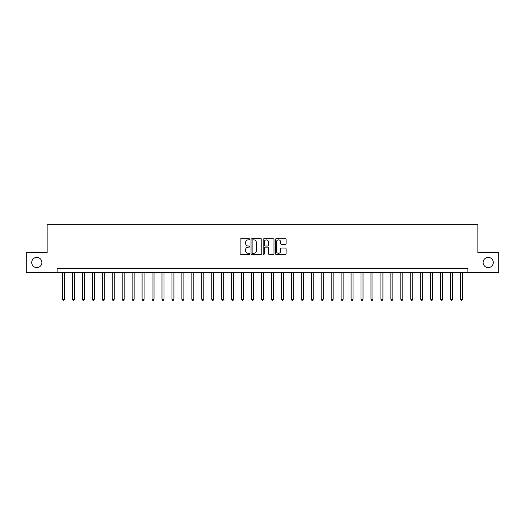 <?xml version="1.0" encoding="UTF-8"?>
<svg xmlns="http://www.w3.org/2000/svg" width="525" height="525" viewBox="0 0 525 525"><rect width="100%" height="100%" fill="white"/><g stroke="black" fill="none" stroke-linecap="round" stroke-linejoin="round"><path stroke-width="0.79" d="M249.762 239.308A0.545 0.545 0 0 0 249.218 238.763L240.909 238.763A0.781 0.781 0 0 0 240.128 239.544L240.128 253.608A0.781 0.781 0 0 0 240.909 254.389L249.218 254.389A0.545 0.545 0 0 0 249.762 253.844A0.545 0.545 0 0 0 249.218 253.299L248.141 253.299A2.5 2.5 0 0 1 245.641 250.799L245.641 249.624A2.5 2.5 0 0 1 248.141 247.124L249.218 247.124A0.545 0.545 0 0 0 249.762 246.579A0.545 0.545 0 0 0 249.218 246.028L248.141 246.028A2.5 2.5 0 0 1 245.641 243.528L245.641 242.36A2.5 2.5 0 0 1 248.141 239.859L249.218 239.859A0.545 0.545 0 0 0 249.762 239.308M483.105 262.5A5.093 5.093 0 0 0 488.204 267.592A5.093 5.093 0 0 0 493.297 262.5A5.093 5.093 0 0 0 488.204 257.408A5.093 5.093 0 0 0 483.105 262.5M31.703 262.5A5.093 5.093 0 0 0 36.796 267.592A5.093 5.093 0 0 0 41.895 262.5A5.093 5.093 0 0 0 36.796 257.408A5.093 5.093 0 0 0 31.703 262.5M285.338 244.269A0.781 0.781 0 0 0 286.118 243.488L286.118 239.544A0.781 0.781 0 0 0 285.338 238.763L276.117 238.763A0.781 0.781 0 0 0 275.336 239.544L275.336 253.608A0.781 0.781 0 0 0 276.117 254.389L285.338 254.389A0.781 0.781 0 0 0 286.118 253.608L286.118 248.843A0.781 0.781 0 0 0 285.338 248.062L281.393 248.062A0.781 0.781 0 0 0 280.613 248.843L280.613 251.206A2.093 2.093 0 0 1 278.519 253.299A2.093 2.093 0 0 1 276.432 251.206L276.432 241.946A2.093 2.093 0 0 1 278.519 239.859A2.093 2.093 0 0 1 280.613 241.946L280.613 243.488A0.781 0.781 0 0 0 281.393 244.269L285.338 244.269M57.1 272.449L26.25 272.449L26.25 252.551L47.145 252.551L47.145 224.687L477.855 224.687L477.855 252.551L498.75 252.551L498.75 272.449L467.9 272.449L467.9 268.472L57.1 268.472L57.1 272.449L467.9 272.449M261.817 239.544A0.781 0.781 0 0 0 261.037 238.763L251.816 238.763A0.781 0.781 0 0 0 251.035 239.544L251.035 253.608A0.781 0.781 0 0 0 251.816 254.389L261.037 254.389A0.781 0.781 0 0 0 261.817 253.608L261.817 239.544M263.963 238.763L273.184 238.763A0.781 0.781 0 0 1 273.965 239.544L273.965 253.608A0.781 0.781 0 0 1 273.184 254.389L269.24 254.389A0.781 0.781 0 0 1 268.459 253.608L268.459 247.905A0.781 0.781 0 0 0 267.678 247.124L265.059 247.124A0.781 0.781 0 0 0 264.278 247.905L264.278 253.844A0.545 0.545 0 0 1 263.734 254.389A0.545 0.545 0 0 1 263.183 253.844L263.183 239.544A0.781 0.781 0 0 1 263.963 238.763M252.676 239.859A0.545 0.545 0 0 0 252.125 240.404L252.125 252.748A0.545 0.545 0 0 0 252.676 253.299L253.805 253.299A2.5 2.5 0 0 0 256.305 250.799L256.305 242.36A2.5 2.5 0 0 0 253.805 239.859L252.676 239.859M268.459 241.986A2.093 2.093 0 0 0 266.365 239.899A2.093 2.093 0 0 0 264.278 241.986L264.278 245.247A0.781 0.781 0 0 0 265.059 246.028L267.678 246.028A0.781 0.781 0 0 0 268.459 245.247L268.459 241.986M62.475 272.449L62.475 299.283L64.463 299.283L64.463 272.449M64.463 299.283L63.866 300.313L63.072 300.313L62.475 299.283M72.424 272.449L72.424 299.283L74.419 299.283L74.419 272.449M74.419 299.283L73.822 300.313L73.021 300.313L72.424 299.283M82.379 272.449L82.379 299.283L84.368 299.283L84.368 272.449M84.368 299.283L83.77 300.313L82.976 300.313L82.379 299.283M92.328 272.449L92.328 299.283L94.316 299.283L94.316 272.449M94.316 299.283L93.719 300.313L92.925 300.313L92.328 299.283M102.283 272.449L102.283 299.283L104.272 299.283L104.272 272.449M104.272 299.283L103.674 300.313L102.874 300.313L102.283 299.283M112.232 272.449L112.232 299.283L114.22 299.283L114.22 272.449M114.22 299.283L113.623 300.313L112.829 300.313L112.232 299.283M122.181 272.449L122.181 299.283L124.176 299.283L124.176 272.449M124.176 299.283L123.578 300.313L122.778 300.313L122.181 299.283M132.136 272.449L132.136 299.283L134.124 299.283L134.124 272.449M134.124 299.283L133.527 300.313L132.733 300.313L132.136 299.283M142.085 272.449L142.085 299.283L144.08 299.283L144.08 272.449M144.08 299.283L143.482 300.313L142.682 300.313L142.085 299.283M152.04 272.449L152.04 299.283L154.028 299.283L154.028 272.449M154.028 299.283L153.431 300.313L152.637 300.313L152.04 299.283M161.989 272.449L161.989 299.283L163.977 299.283L163.977 272.449M163.977 299.283L163.38 300.313L162.586 300.313L161.989 299.283M171.944 272.449L171.944 299.283L173.933 299.283L173.933 272.449M173.933 299.283L173.335 300.313L172.535 300.313L171.944 299.283M181.893 272.449L181.893 299.283L183.881 299.283L183.881 272.449M183.881 299.283L183.284 300.313L182.49 300.313L181.893 299.283M191.842 272.449L191.842 299.283L193.837 299.283L193.837 272.449M193.837 299.283L193.239 300.313L192.439 300.313L191.842 299.283M201.797 272.449L201.797 299.283L203.785 299.283L203.785 272.449M203.785 299.283L203.188 300.313L202.394 300.313L201.797 299.283M211.746 272.449L211.746 299.283L213.741 299.283L213.741 272.449M213.741 299.283L213.143 300.313L212.343 300.313L211.746 299.283M221.701 272.449L221.701 299.283L223.689 299.283L223.689 272.449M223.689 299.283L223.092 300.313L222.298 300.313L221.701 299.283M231.65 272.449L231.65 299.283L233.638 299.283L233.638 272.449M233.638 299.283L233.041 300.313L232.247 300.313L231.65 299.283M241.605 272.449L241.605 299.283L243.593 299.283L243.593 272.449M243.593 299.283L242.996 300.313L242.196 300.313L241.605 299.283M251.554 272.449L251.554 299.283L253.542 299.283L253.542 272.449M253.542 299.283L252.945 300.313L252.151 300.313L251.554 299.283M261.502 272.449L261.502 299.283L263.498 299.283L263.498 272.449M263.498 299.283L262.9 300.313L262.1 300.313L261.502 299.283M271.458 272.449L271.458 299.283L273.446 299.283L273.446 272.449M273.446 299.283L272.849 300.313L272.055 300.313L271.458 299.283M281.407 272.449L281.407 299.283L283.395 299.283L283.395 272.449M283.395 299.283L282.804 300.313L282.004 300.313L281.407 299.283M291.362 272.449L291.362 299.283L293.35 299.283L293.35 272.449M293.35 299.283L292.753 300.313L291.959 300.313L291.362 299.283M301.311 272.449L301.311 299.283L303.299 299.283L303.299 272.449M303.299 299.283L302.702 300.313L301.908 300.313L301.311 299.283M311.259 272.449L311.259 299.283L313.254 299.283L313.254 272.449M313.254 299.283L312.657 300.313L311.857 300.313L311.259 299.283M321.215 272.449L321.215 299.283L323.203 299.283L323.203 272.449M323.203 299.283L322.606 300.313L321.812 300.313L321.215 299.283M331.163 272.449L331.163 299.283L333.158 299.283L333.158 272.449M333.158 299.283L332.561 300.313L331.761 300.313L331.163 299.283M341.119 272.449L341.119 299.283L343.107 299.283L343.107 272.449M343.107 299.283L342.51 300.313L341.716 300.313L341.119 299.283M351.067 272.449L351.067 299.283L353.056 299.283L353.056 272.449M353.056 299.283L352.465 300.313L351.665 300.313L351.067 299.283M361.023 272.449L361.023 299.283L363.011 299.283L363.011 272.449M363.011 299.283L362.414 300.313L361.62 300.313L361.023 299.283M370.972 272.449L370.972 299.283L372.96 299.283L372.96 272.449M372.96 299.283L372.363 300.313L371.569 300.313L370.972 299.283M380.92 272.449L380.92 299.283L382.915 299.283L382.915 272.449M382.915 299.283L382.318 300.313L381.517 300.313L380.92 299.283M390.876 272.449L390.876 299.283L392.864 299.283L392.864 272.449M392.864 299.283L392.267 300.313L391.473 300.313L390.876 299.283M400.824 272.449L400.824 299.283L402.819 299.283L402.819 272.449M402.819 299.283L402.222 300.313L401.422 300.313L400.824 299.283M410.78 272.449L410.78 299.283L412.768 299.283L412.768 272.449M412.768 299.283L412.171 300.313L411.377 300.313L410.78 299.283M420.728 272.449L420.728 299.283L422.717 299.283L422.717 272.449M422.717 299.283L422.126 300.313L421.326 300.313L420.728 299.283M430.684 272.449L430.684 299.283L432.672 299.283L432.672 272.449M432.672 299.283L432.075 300.313L431.281 300.313L430.684 299.283M440.633 272.449L440.633 299.283L442.621 299.283L442.621 272.449M442.621 299.283L442.024 300.313L441.23 300.313L440.633 299.283M450.581 272.449L450.581 299.283L452.576 299.283L452.576 272.449M452.576 299.283L451.979 300.313L451.178 300.313L450.581 299.283M460.537 272.449L460.537 299.283L462.525 299.283L462.525 272.449M462.525 299.283L461.928 300.313L461.134 300.313L460.537 299.283"/></g></svg>
